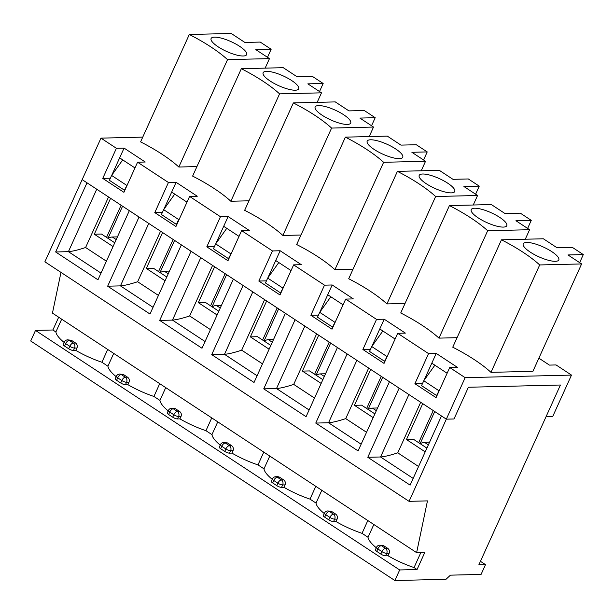 <?xml version="1.0" encoding="UTF-8"?>
<svg xmlns="http://www.w3.org/2000/svg" width="614" height="614" viewBox="0 0 614 614"><rect width="100%" height="100%" fill="white"/><g stroke="black" fill="none" stroke-linecap="round" stroke-linejoin="round"><path stroke-width="0.92" d="M420.137 443.653L434.712 411.518M368.108 409.431L382.683 377.303M316.087 375.215L330.662 343.08M264.058 340.993L278.633 308.865M212.037 306.777L226.612 274.642M160.008 272.555L174.583 240.419M107.987 238.332L122.562 206.204M429.593 442.195L424.458 442.326A14.636 6.969 123.3 0 0 420.275 443.745M377.564 407.98L372.437 408.103A14.636 6.969 123.3 0 0 368.246 409.523M325.543 373.757L320.408 373.888A14.636 6.969 123.3 0 0 316.225 375.308M273.514 339.542L268.387 339.665A14.636 6.969 123.3 0 0 264.197 341.085M221.493 305.319L216.358 305.442A14.636 6.969 123.3 0 0 212.175 306.87M169.464 271.104L164.337 271.227A14.636 6.969 123.3 0 0 160.147 272.647M117.443 236.881L112.308 237.004A14.636 6.969 123.3 0 0 108.125 238.432M379.79 545.171A3.715 3.715 0 0 0 376.489 547.35A3.715 1.028 24.4 0 0 377.833 548.931A3.715 1.773 -56.7 0 1 381.355 545.631A3.715 3.101 -91.4 0 0 379.79 545.171L383.543 545.577A40.716 11.221 24.4 0 0 387.641 548.271C389.33 549.545 389.821 551.226 389.13 553.314L388.025 555.754A40.716 11.221 24.4 0 0 414.051 567.559L417.052 569.531L399.676 569.953L394.879 580.529L446.002 579.294L450.43 575.157L481.077 574.412L485.505 564.65L478.859 564.811L560.421 385.016L468.398 387.25L453.999 418.978L446.332 419.162L409.054 501.339L427.467 500.886L416.622 552.646L424.804 552.446L417.052 569.531M376.489 547.35L375.384 549.791A3.715 1.028 24.4 0 0 376.727 551.372L380.818 554.066A3.715 1.028 24.4 0 0 385.6 555.816L388.025 555.754M327.761 510.948A3.715 3.715 0 0 0 324.468 513.127A3.715 1.028 24.4 0 0 325.804 514.716A3.715 1.773 -56.7 0 1 329.327 511.408A3.715 3.101 -91.4 0 0 327.761 510.948L331.522 511.355A40.716 11.221 24.4 0 0 335.62 514.048C337.301 515.33 337.8 517.011 337.109 519.099L335.996 521.539A40.716 11.221 24.4 0 0 362.03 533.336L368.032 537.288A40.716 11.221 24.4 0 0 376.298 547.772M324.468 513.127L323.355 515.568A3.715 1.028 24.4 0 0 324.699 517.157L328.797 519.851A3.715 1.028 24.4 0 0 333.571 521.593L335.996 521.539M278.027 476.679L279.493 477.139A40.716 11.221 24.4 0 0 283.591 479.833C285.28 481.107 285.771 482.788 285.08 484.876L283.975 487.316A40.716 11.221 24.4 0 0 310.001 499.121L316.01 503.073A40.716 11.221 24.4 0 0 324.276 513.55M272.439 478.912A3.715 1.028 24.4 0 0 273.783 480.493A3.715 1.773 -56.7 0 1 277.305 477.193A3.715 3.101 -91.4 0 0 275.74 476.733A3.715 3.715 0 0 0 272.439 478.912L271.334 481.353A3.715 1.028 24.4 0 0 272.677 482.934L276.768 485.628A3.715 1.028 24.4 0 0 281.55 487.378L283.975 487.316M223.711 442.51A3.715 3.715 0 0 0 220.418 444.689A3.715 1.028 24.4 0 0 221.754 446.278A3.715 1.773 -56.7 0 1 225.277 442.97A3.715 3.101 -91.4 0 0 223.711 442.51L227.472 442.917A40.716 11.221 24.4 0 0 231.57 445.611C233.251 446.892 233.75 448.573 233.059 450.661L231.946 453.101A40.716 11.221 24.4 0 0 257.98 464.898L263.982 468.85A40.716 11.221 24.4 0 0 272.248 479.334M220.418 444.689L219.305 447.13A3.715 1.028 24.4 0 0 220.649 448.719L224.747 451.413A3.715 1.028 24.4 0 0 229.521 453.155L231.946 453.101M171.69 408.287A3.715 3.715 0 0 0 168.389 410.474A3.715 1.028 24.4 0 0 169.733 412.055A3.715 1.773 -56.7 0 1 173.255 408.755A3.715 3.101 -91.4 0 0 171.69 408.287L175.443 408.701A40.716 11.221 24.4 0 0 179.541 411.395C181.23 412.669 181.721 414.35 181.03 416.438L179.925 418.878A40.716 11.221 24.4 0 0 205.951 430.683L211.96 434.635A40.716 11.221 24.4 0 0 220.226 445.112M168.389 410.474L167.284 412.915A3.715 1.028 24.4 0 0 168.627 414.496L172.718 417.19A3.715 1.028 24.4 0 0 177.5 418.94L179.925 418.878M119.661 374.072A3.715 3.715 0 0 0 116.368 376.252A3.715 1.028 24.4 0 0 117.704 377.84A3.715 1.773 -56.7 0 1 121.227 374.532A3.715 3.101 -91.4 0 0 119.661 374.072L123.422 374.479A40.716 11.221 24.4 0 0 127.52 377.173C129.201 378.447 129.7 380.135 129.009 382.215L127.896 384.663A40.716 11.221 24.4 0 0 153.93 396.46L159.932 400.412A40.716 11.221 24.4 0 0 168.198 410.896M116.368 376.252L115.255 378.692A3.715 1.028 24.4 0 0 116.599 380.281L120.697 382.975A3.715 1.028 24.4 0 0 125.471 384.717L127.896 384.663M67.64 339.849L71.393 340.263A40.716 11.221 24.4 0 0 75.491 342.957C77.18 344.231 77.671 345.912 76.98 348L75.875 350.44L73.45 350.502A3.715 1.028 24.4 0 1 68.668 348.752L64.577 346.058A3.715 1.028 24.4 0 1 63.234 344.469L64.34 342.029A3.715 1.028 24.4 0 0 65.683 343.617A3.715 1.773 -56.7 0 1 69.205 340.309A3.715 3.101 -91.4 0 0 67.64 339.849A3.715 3.715 0 0 0 64.34 342.029M111.771 175.228L119.646 157.859L122.723 159.886L111.618 175.443L109.407 180.324L124.427 190.202L127.873 183.594M122.723 159.886L134.973 167.944L119.646 157.859L124.082 148.097L116.407 148.289L100.98 138.135L142.755 137.122M126.637 185.321L111.618 175.443M163.8 209.443L171.674 192.082L174.744 194.101L163.646 209.658L161.428 214.539L176.448 224.425L178.666 219.543L163.646 209.658M423.921 380.542L431.803 363.181L447.122 373.258L431.803 363.181L436.232 353.418L428.557 353.603L397.695 333.302L405.37 333.118L384.203 319.196L376.536 319.38L345.674 299.087L353.342 298.903L332.182 284.98L324.507 285.165L293.646 264.864L301.32 264.68L280.153 250.758L272.486 250.942L241.624 230.649L249.292 230.457L228.132 216.542L220.457 216.727L189.596 196.426L197.271 196.242L176.103 182.32L168.436 182.504L137.574 162.211L145.242 162.019L124.082 148.097M371.9 346.327L379.774 328.958L395.101 339.035L379.774 328.958L384.203 319.196M319.871 312.104L327.746 294.743L343.072 304.82L327.746 294.743L332.182 284.98M267.85 277.881L275.724 260.52L291.051 270.597L275.724 260.52L280.153 250.758M215.821 243.666L223.696 226.305L239.023 236.382L223.696 226.305L228.132 216.542M480.447 561.319L485.505 564.65M58.683 317.208L52.881 329.994L35.497 330.416L30.7 340.993L394.879 580.529M35.497 330.416L399.676 569.953M408.893 394.541L380.565 456.977C384.679 456.655 390.404 455.273 397.757 452.833L418.564 466.51M418.671 442.694L433.246 410.559M60.978 272.386L52.451 313.109L416.622 552.646M100.98 138.135L82.161 179.626L87.004 182.818L55.636 251.97L97.964 279.815L129.331 210.663L139.033 217.034L107.657 286.193L149.993 314.03L181.36 244.879L191.054 251.256L159.686 320.408L202.014 348.253L233.381 279.101L243.083 285.479L211.707 354.631L254.042 382.476L285.41 313.317L295.104 319.694L263.736 388.846L306.064 416.691L337.431 347.539L347.133 353.917L315.757 423.069L358.092 450.914L389.46 381.754L399.154 388.132L367.786 457.292L410.114 485.129L441.481 415.977L446.332 419.162L82.161 179.626L44.883 261.802L409.054 501.339M52.881 329.994L55.882 331.974A40.716 11.221 24.4 0 0 64.148 342.458M75.875 350.44A40.716 11.221 24.4 0 0 101.901 362.245L107.91 366.19A40.716 11.221 24.4 0 0 116.176 376.674M426.907 448.113L413.606 439.363L406.453 439.532L425.203 451.866M374.885 413.89L361.585 405.14L354.424 405.317L373.182 417.65M322.857 379.667L309.556 370.925L302.403 371.094L321.153 383.428M270.835 345.452L257.535 336.702L250.374 336.879L269.132 349.212M218.807 311.229L205.506 302.479L198.353 302.656L217.103 314.99M166.785 277.014L153.485 268.264L146.324 268.441L165.082 280.775M106.521 237.372L121.096 205.245M176.448 224.425L176.909 224.409M178.666 219.543L179.902 217.809M159.724 383.673L153.93 396.46M113.713 353.403L107.91 366.19M107.703 349.45L101.901 362.245M61.684 319.188L55.882 331.974M124.427 190.202L124.88 190.194M96.743 189.219L68.415 251.663C72.529 251.333 78.254 249.952 85.607 247.511L106.414 261.196M101.011 273.1L68.415 251.663L55.636 251.97M114.757 242.791L101.456 234.041L94.303 234.218L113.053 246.552M94.303 234.218L110.581 198.33M174.744 194.101L187.001 202.159L171.674 192.082L176.103 182.32M148.765 223.442L120.444 285.878C124.55 285.556 130.283 284.175 137.636 281.734L158.435 295.418M153.04 307.322L120.444 285.878L107.657 286.193M146.324 268.441L162.61 232.545M158.55 271.595L173.125 239.46M226.773 228.324L215.667 243.881L213.457 248.762L228.477 258.64L231.923 252.032M230.687 253.759L215.667 243.881M228.477 258.64L228.93 258.632M211.753 417.888L205.951 430.683M165.734 387.626L159.932 400.412M200.793 257.657L172.465 320.101C176.579 319.771 182.304 318.39 189.657 315.957L210.464 329.634M205.061 341.537L172.465 320.101L159.686 320.408M198.353 302.656L214.631 266.768M210.571 305.81L225.146 273.683M278.794 262.539L267.696 278.096L265.478 282.977L280.498 292.863L283.952 286.247M282.716 287.981L267.696 278.096M280.498 292.863L280.959 292.847M263.774 452.111L257.98 464.898M217.763 421.841L211.96 434.635M252.814 291.88L224.494 354.316C228.6 353.994 234.333 352.613 241.686 350.172L262.485 363.856M257.089 375.76L224.494 354.316L211.707 354.631M250.374 336.879L266.66 300.983M262.6 340.033L277.175 307.898M330.823 296.762L319.717 312.319L317.507 317.2L332.527 327.078L335.973 320.47M334.737 322.197L319.717 312.319M332.527 327.078L332.98 327.07M315.803 486.334L310.001 499.121M269.784 456.064L263.982 468.85M304.843 326.103L276.515 388.539C280.629 388.217 286.354 386.828 293.707 384.395L314.514 398.072M309.111 409.975L276.515 388.539L263.736 388.846M302.403 371.094L318.681 335.206M314.621 374.248L329.196 342.121M382.844 330.984L371.746 346.542L369.528 351.423L384.548 361.301L388.002 354.685M386.766 356.419L371.746 346.542M384.548 361.301L385.009 361.285M367.824 520.549L362.03 533.336M321.813 490.279L316.01 503.073M356.864 360.318L328.544 422.762C332.65 422.432 338.383 421.05 345.736 418.61L366.535 432.294M361.139 444.198L328.544 422.762L315.757 423.069M354.424 405.317L370.71 369.421M366.65 408.471L381.225 376.336M434.873 365.2L423.767 380.757L421.557 385.638L436.577 395.516L440.023 388.908M438.787 390.634L423.767 380.757M436.577 395.516L437.03 395.508M420.859 552.546L414.051 567.559M373.834 524.502L368.032 537.288M413.161 478.413L380.565 456.977L367.786 457.292M406.453 439.532L422.731 403.644M243.213 55.997A19.518 5.38 -155.6 0 1 222.598 49.458A19.518 5.38 -155.6 0 1 211.016 38.759A19.518 5.38 -155.6 0 1 231.102 41.668A19.518 5.38 -155.6 0 1 246.513 54.861A19.518 5.38 -155.6 0 1 243.213 55.997M319.518 91.54L323.171 83.481L312.25 76.297L296.915 76.666L283.261 67.686L241.333 68.707L192.619 176.095A75.184 20.723 24.4 0 1 230.856 201.246L248.962 200.809M323.171 83.481L307.837 83.857L321.49 92.837L279.57 93.858A75.184 20.723 24.4 0 0 241.333 68.707M295.242 90.212A19.518 5.38 -155.6 0 1 274.619 83.681A19.518 5.38 -155.6 0 1 263.038 72.982A19.518 5.38 -155.6 0 1 283.123 75.883A19.518 5.38 -155.6 0 1 298.542 89.084A19.518 5.38 -155.6 0 1 295.242 90.212M321.49 92.837L317.177 102.346M279.57 93.858L230.856 201.246M162.388 212.421L154.782 212.605L175.942 226.528L189.596 196.426M154.782 212.605L168.436 182.504M371.547 125.755L375.2 117.704L364.279 110.512L348.936 110.888L335.282 101.909L293.362 102.922L244.648 210.318A75.184 20.723 24.4 0 1 282.877 235.461L300.983 235.024M375.2 117.704L359.865 118.072L373.519 127.052L331.591 128.073A75.184 20.723 24.4 0 0 293.362 102.922M347.263 124.435A19.518 5.38 -155.6 0 1 326.648 117.896A19.518 5.38 -155.6 0 1 315.066 107.197A19.518 5.38 -155.6 0 1 335.152 110.106A19.518 5.38 -155.6 0 1 350.563 123.299A19.518 5.38 -155.6 0 1 347.263 124.435M373.519 127.052L369.206 136.569M331.591 128.073L282.877 235.461M214.416 246.644L206.803 246.828L227.971 260.75L241.624 230.649M206.803 246.828L220.457 216.727M423.568 159.978L427.221 151.919L416.3 144.735L400.965 145.111L387.311 136.124L345.383 137.145L296.669 244.533A75.184 20.723 24.4 0 1 334.906 269.684L353.012 269.247M427.221 151.919L411.887 152.295L425.54 161.275L383.62 162.296A75.184 20.723 24.4 0 0 345.383 137.145M399.292 158.65A19.518 5.38 -155.6 0 1 378.669 152.118A19.518 5.38 -155.6 0 1 367.088 141.42A19.518 5.38 -155.6 0 1 387.173 144.321A19.518 5.38 -155.6 0 1 402.592 157.522A19.518 5.38 -155.6 0 1 399.292 158.65M425.54 161.275L421.227 170.784M383.62 162.296L334.906 269.684M266.438 280.859L258.832 281.043L279.992 294.966L293.646 264.864M258.832 281.043L272.486 250.942M475.597 194.193L479.25 186.142L468.329 178.958L452.986 179.326L439.332 170.347L397.411 171.367L348.698 278.756A75.184 20.723 24.4 0 1 386.927 303.907L405.033 303.462M479.25 186.142L463.915 186.51L477.569 195.49L435.641 196.511A75.184 20.723 24.4 0 0 397.411 171.367M451.313 192.873A19.518 5.38 -155.6 0 1 430.698 186.341A19.518 5.38 -155.6 0 1 419.116 175.635A19.518 5.38 -155.6 0 1 439.202 178.544A19.518 5.38 -155.6 0 1 454.613 191.745A19.518 5.38 -155.6 0 1 451.313 192.873M477.569 195.49L473.256 205.007M435.641 196.511L386.927 303.907M318.466 315.082L310.853 315.266L332.021 329.188L345.674 299.087M310.853 315.266L324.507 285.165M527.618 228.416L531.271 220.357L520.35 213.173L505.015 213.549L491.361 204.562L449.433 205.583L400.719 312.979A75.184 20.723 24.4 0 1 438.956 338.122L457.062 337.685M531.271 220.357L515.937 220.733L529.59 229.713L487.669 230.734A75.184 20.723 24.4 0 0 449.433 205.583M503.342 227.088A19.518 5.38 -155.6 0 1 482.719 220.556A19.518 5.38 -155.6 0 1 471.138 209.858A19.518 5.38 -155.6 0 1 491.223 212.759A19.518 5.38 -155.6 0 1 506.642 225.96A19.518 5.38 -155.6 0 1 503.342 227.088M529.59 229.713L525.277 239.222M487.669 230.734L438.956 338.122M370.495 349.305L362.882 349.489L384.042 363.404L397.695 333.302M362.882 349.489L376.536 319.38M579.647 262.638L583.3 254.58L572.378 247.396L557.036 247.764L543.382 238.785L501.461 239.805L452.748 347.194A75.184 20.723 24.4 0 1 490.977 372.345L532.906 371.324L581.619 263.936L539.691 264.949A75.184 20.723 24.4 0 0 501.461 239.805M583.3 254.58L567.965 254.948L581.619 263.936M555.363 261.311A19.518 5.38 -155.6 0 1 534.748 254.779A19.518 5.38 -155.6 0 1 523.166 244.073A19.518 5.38 -155.6 0 1 543.252 246.981A19.518 5.38 -155.6 0 1 558.663 260.183A19.518 5.38 -155.6 0 1 555.363 261.311M539.691 264.949L490.977 372.345M538.869 358.162L549.423 365.1L556.069 364.939L571.496 375.093L552.677 416.584L546.03 416.745L560.421 385.016L468.398 387.25L453.999 418.978L446.332 419.162L465.151 377.671L571.496 375.093M422.516 383.52L414.903 383.704L436.07 397.626L449.724 367.525L457.392 367.341L436.232 353.418M414.903 383.704L428.557 353.603M196.933 166.586L178.827 167.023A75.184 20.723 24.4 0 0 140.598 141.88L189.312 34.484L231.232 33.471L244.886 42.45L260.229 42.074L271.15 49.258L255.815 49.634L269.469 58.614L265.156 68.123M465.151 377.671L449.724 367.525M110.367 178.206L102.753 178.39L123.921 192.312L137.574 162.211M102.753 178.39L116.407 148.289M269.469 58.614L227.541 59.635A75.184 20.723 24.4 0 0 189.312 34.484M227.541 59.635L178.827 167.023M267.497 57.317L271.15 49.258M424.458 442.326L428.365 444.897M372.437 408.103L376.344 410.674M320.408 373.888L324.315 376.451M268.387 339.665L272.294 342.236M216.358 305.442L220.265 308.013M164.337 271.227L168.244 273.798M112.308 237.004L116.215 239.575M387.641 548.271L385.446 548.325A3.715 1.773 123.3 0 0 381.931 551.625A3.715 1.028 24.4 0 0 386.705 553.375A3.715 3.101 -91.4 0 0 385.446 548.325L381.355 545.631L383.543 545.577M380.818 554.066L381.931 551.625L377.833 548.931L376.727 551.372M389.13 553.314L386.705 553.375L385.6 555.816M335.62 514.048L333.425 514.102A3.715 1.773 123.3 0 0 329.902 517.41A3.715 1.028 24.4 0 0 334.676 519.152A3.715 3.101 -91.4 0 0 333.425 514.102L329.327 511.408L331.522 511.355M328.797 519.851L329.902 517.41L325.804 514.716L324.699 517.157M337.109 519.099L334.676 519.152L333.571 521.593M283.591 479.833L281.396 479.887A3.715 1.773 123.3 0 0 277.881 483.187A3.715 1.028 24.4 0 0 282.655 484.937A3.715 3.101 -91.4 0 0 281.396 479.887L277.305 477.193L279.493 477.139M276.768 485.628L277.881 483.187L273.783 480.493L272.677 482.934M285.08 484.876L282.655 484.937L281.55 487.378M231.57 445.611L229.375 445.664A3.715 1.773 123.3 0 0 225.852 448.972A3.715 1.028 24.4 0 0 230.626 450.714A3.715 3.101 -91.4 0 0 229.375 445.664L225.277 442.97L227.472 442.917M224.747 451.413L225.852 448.972L221.754 446.278L220.649 448.719M233.059 450.661L230.626 450.714L229.521 453.155M179.541 411.395L177.346 411.449A3.715 1.773 123.3 0 0 173.831 414.749A3.715 1.028 24.4 0 0 178.605 416.499A3.715 3.101 -91.4 0 0 177.346 411.449L173.255 408.755L175.443 408.701M172.718 417.19L173.831 414.749L169.733 412.055L168.627 414.496M181.03 416.438L178.605 416.499L177.5 418.94M127.52 377.173L125.325 377.226A3.715 1.773 123.3 0 0 121.802 380.534A3.715 1.028 24.4 0 0 126.576 382.276A3.715 3.101 -91.4 0 0 125.325 377.226L121.227 374.532L123.422 374.479M120.697 382.975L121.802 380.534L117.704 377.84L116.599 380.281M129.009 382.215L126.576 382.276L125.471 384.717M75.491 342.957L73.296 343.011A3.715 1.773 123.3 0 0 69.781 346.311A3.715 1.028 24.4 0 0 74.555 348.061A3.715 3.101 -91.4 0 0 73.296 343.011L69.205 340.309L71.393 340.263M68.668 348.752L69.781 346.311L65.683 343.617L64.577 346.058M76.98 348L74.555 348.061L73.45 350.502M420.682 402.293L397.757 452.833M108.532 196.979L85.607 247.511M160.561 231.202L137.636 281.734M212.582 265.417L189.657 315.957M264.611 299.64L241.686 350.172M316.632 333.855L293.707 384.395M368.661 368.078L345.736 418.61M278.027 476.671L275.74 476.733"/></g></svg>
